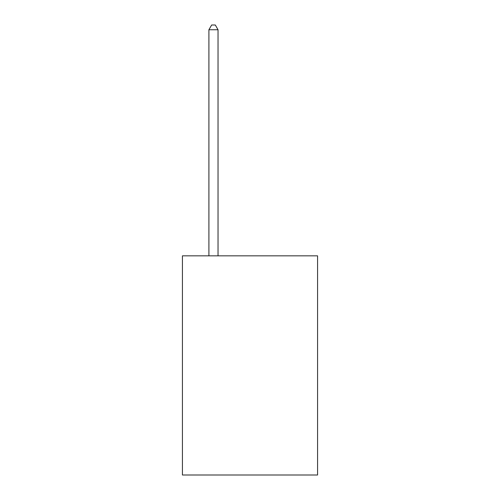 <?xml version="1.0" encoding="UTF-8"?>
<svg xmlns="http://www.w3.org/2000/svg" width="500" height="500" viewBox="0 0 500 500"><rect width="100%" height="100%" fill="white"/><g stroke="black" fill="none" stroke-linecap="round" stroke-linejoin="round"><path stroke-width="0.75" d="M317.575 255.844L317.575 475L182.425 475L182.425 255.844L317.575 255.844M218.038 255.844L218.038 29.75L208.906 29.75L208.906 255.844M208.906 29.75L211.65 25L215.3 25L218.038 29.75"/></g></svg>
